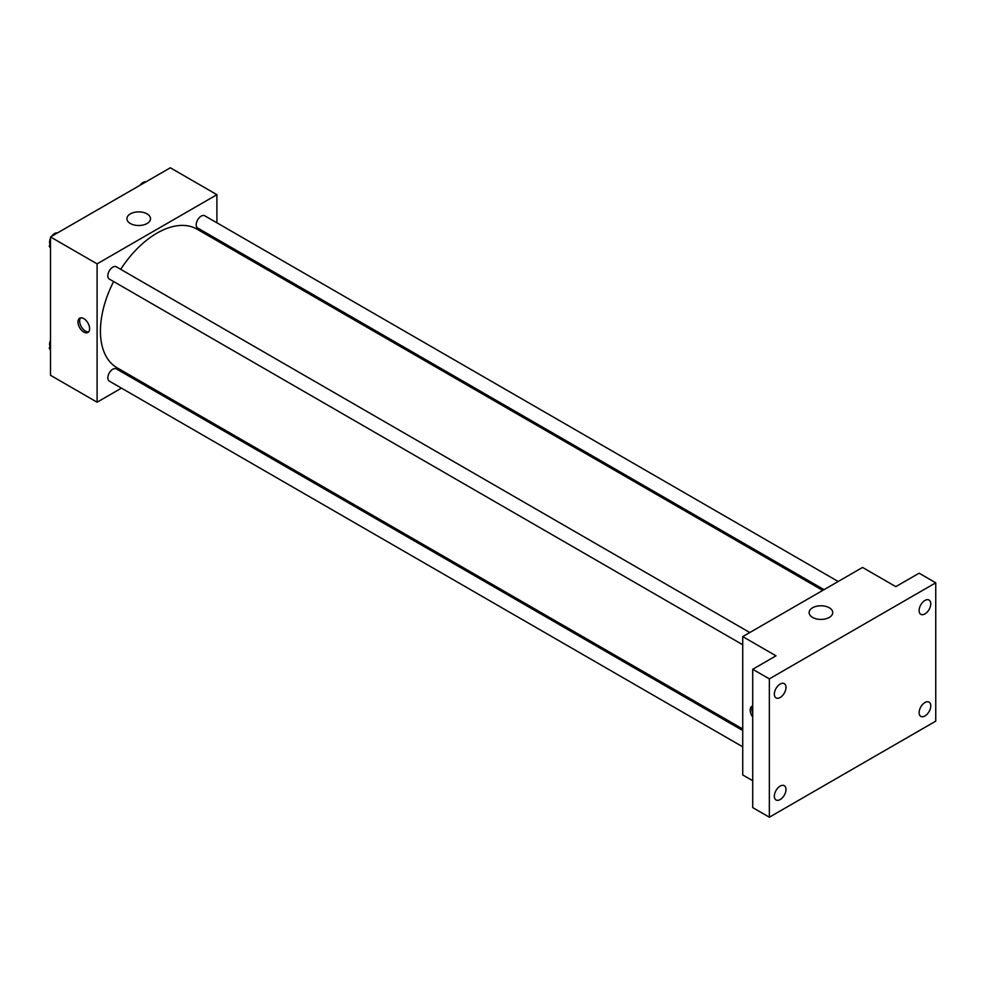 <?xml version="1.0" encoding="UTF-8"?>
<svg xmlns="http://www.w3.org/2000/svg" width="985" height="985" viewBox="0 0 985 985"><rect width="100%" height="100%" fill="white"/><g stroke="black" fill="none" stroke-linecap="round" stroke-linejoin="round"><path stroke-width="1.48" d="M121.45 388.139L97.096 402.2L50.506 375.297L50.506 236.954L170.319 167.782L216.909 194.685L216.909 222.807M136.903 379.213L135.573 379.976M113.62 281.55A80.007 46.197 120 0 0 100.433 331.108A80.007 46.197 120 0 0 116.993 367.725L742.727 728.986M822.734 590.409L197.012 229.148A80.007 46.197 120 0 0 120.687 269.324M216.909 239.109L216.909 240.635M97.096 402.2L97.096 263.857L216.909 194.685M838.173 581.495L204.732 215.777A7.055 4.075 120 0 0 199.29 217.673A7.055 4.075 120 0 0 196.212 224.777A7.055 4.075 120 0 0 197.665 228.003L824.063 589.646M742.727 730.513L116.341 368.87A7.055 4.075 120 0 0 110.899 370.766A7.055 4.075 120 0 0 107.821 377.871A7.055 4.075 120 0 0 109.273 381.096L742.727 746.827M742.727 644.756L109.273 279.038A7.055 4.075 -60 0 1 109.273 270.887A7.055 4.075 -60 0 1 116.341 266.812L749.782 632.53M97.096 263.857L50.506 236.954M130.352 223.521A11.808 6.821 180 0 1 126.893 218.707A11.808 6.821 180 0 1 138.7 211.886A11.808 6.821 180 0 1 150.508 218.707A11.808 6.821 180 0 1 143.219 224.999A11.808 6.821 180 0 1 130.352 223.521M89.61 328.707A8.237 4.753 60 0 1 87.911 332.474A8.237 4.753 60 0 1 79.674 327.722A8.237 4.753 60 0 1 79.674 318.204A8.237 4.753 60 0 1 86.015 320.408A8.237 4.753 60 0 1 89.61 328.707M88.662 331.834A8.237 4.753 60 0 1 81.349 326.749A8.237 4.753 60 0 1 80.598 317.872M752.712 780.711L742.727 774.949L742.727 636.605L862.54 567.434L895.808 586.641L919.116 573.196L935.75 582.8L935.75 721.143L769.347 817.218L752.712 807.614L752.712 669.271L776.008 655.813L742.727 636.605M769.347 817.218L769.347 678.874L752.712 669.271M769.347 678.874L935.75 582.8M812.588 617.41A11.808 6.821 180 0 1 809.128 612.584A11.808 6.821 180 0 1 820.936 605.775A11.808 6.821 180 0 1 832.744 612.584A11.808 6.821 180 0 1 825.455 618.888A11.808 6.821 180 0 1 812.588 617.41M752.712 717.055A8.237 4.753 60 0 1 751.924 706.331A8.237 4.753 60 0 1 752.712 706.023M752.712 713.041A8.237 4.753 60 0 1 752.712 706.159M924.94 613.914A8.237 4.753 -60 0 1 920.815 614.32A8.237 4.753 -60 0 1 919.559 607.72A8.237 4.753 -60 0 1 924.94 600.456A8.237 4.753 -60 0 1 929.052 600.05A8.237 4.753 -60 0 1 930.32 606.649A8.237 4.753 -60 0 1 924.94 613.914M780.169 697.491A8.237 4.753 -60 0 1 776.045 697.897A8.237 4.753 -60 0 1 774.789 691.298A8.237 4.753 -60 0 1 780.169 684.046A8.237 4.753 -60 0 1 784.282 683.639A8.237 4.753 -60 0 1 785.55 690.239A8.237 4.753 -60 0 1 780.169 697.491M780.169 799.561A8.237 4.753 -60 0 1 776.045 799.968A8.237 4.753 -60 0 1 774.789 793.368A8.237 4.753 -60 0 1 780.169 786.104A8.237 4.753 -60 0 1 784.282 785.698A8.237 4.753 -60 0 1 785.55 792.297A8.237 4.753 -60 0 1 780.169 799.561M924.94 715.972A8.237 4.753 -60 0 1 920.815 716.39A8.237 4.753 -60 0 1 919.559 709.791A8.237 4.753 -60 0 1 924.94 702.527A8.237 4.753 -60 0 1 929.052 702.12A8.237 4.753 -60 0 1 930.32 708.72A8.237 4.753 -60 0 1 924.94 715.972M50.506 247.998L49.25 246.213L50.506 242.975M53.51 235.218L62.314 230.133M50.506 246.939L49.25 246.213M50.506 238.284A7.055 4.075 120 0 0 49.582 242.175A7.055 4.075 120 0 0 50.001 244.268M57.327 232.903A7.055 4.075 120 0 0 51.663 236.289M141.902 184.183L150.705 179.098M145.718 181.868A7.055 4.075 120 0 0 140.055 185.254M50.506 350.069L49.25 348.284L50.506 345.033M50.506 348.998L49.25 348.271M50.506 340.354A7.055 4.075 120 0 0 49.582 344.245A7.055 4.075 120 0 0 50.001 346.338"/></g></svg>
